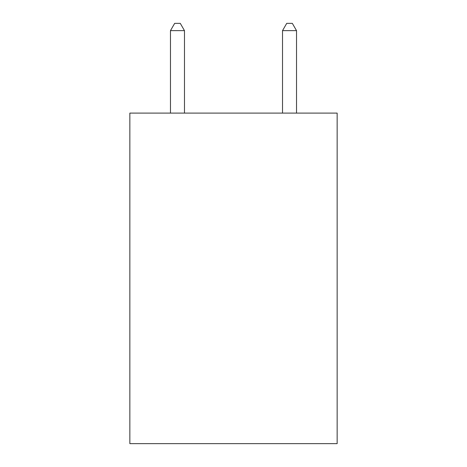 <?xml version="1.0" encoding="UTF-8"?>
<svg xmlns="http://www.w3.org/2000/svg" width="467" height="467" viewBox="0 0 467 467"><rect width="100%" height="100%" fill="white"/><g stroke="black" fill="none" stroke-linecap="round" stroke-linejoin="round"><path stroke-width="0.7" d="M337.145 113.102L337.145 443.65L129.855 443.65L129.855 113.102L337.145 113.102M184.477 113.102L184.477 30.635L170.473 30.635L170.473 113.102M170.473 30.635L174.676 23.35L180.274 23.35L184.477 30.635M296.527 113.102L296.527 30.635L282.523 30.635L282.523 113.102M282.523 30.635L286.726 23.35L292.324 23.35L296.527 30.635"/></g></svg>
